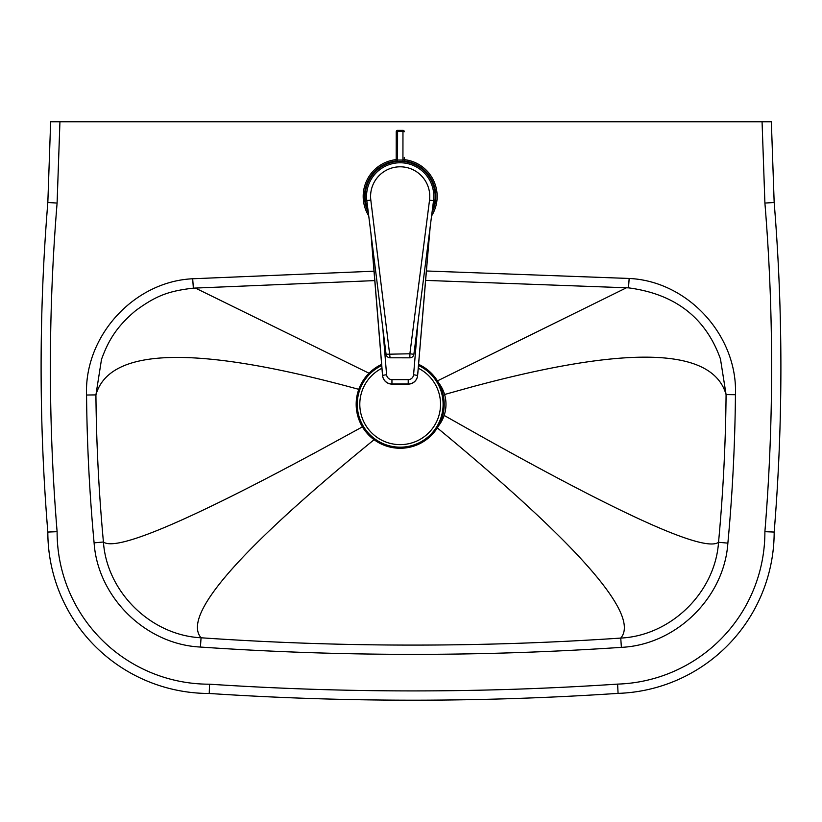 <?xml version="1.0" encoding="UTF-8"?>
<svg xmlns="http://www.w3.org/2000/svg" width="822" height="822" viewBox="0 0 822 822"><rect width="100%" height="100%" fill="white"/><g stroke="black" fill="none" stroke-linecap="round" stroke-linejoin="round"><path stroke-width="1.23" d="M764.902 203.055A2012.554 2012.554 0 0 1 764.892 531.68A152.132 152.132 0 0 1 617.61 684.11A3080.404 3080.404 0 0 1 209.538 684.192A152.132 152.132 0 0 1 57.108 531.68A2012.544 2012.544 0 0 1 57.098 203.055L59.934 121.81L762.066 121.81L764.902 203.055L774.17 202.51L771.355 121.81L762.066 121.81M59.934 121.81L50.645 121.81L47.83 202.51A2021.832 2021.832 0 0 0 47.83 532.06A161.41 161.41 0 0 0 209.24 693.47A3089.682 3089.682 0 0 0 618.072 693.378A161.41 161.41 0 0 0 774.17 532.06A2021.843 2021.843 0 0 0 774.17 202.51A2021.843 2021.843 0 0 1 774.17 532.06L764.892 531.68M57.098 203.055L47.83 202.51A2021.832 2021.832 0 0 0 47.83 532.06A161.41 161.41 0 0 0 209.24 693.47A3089.682 3089.682 0 0 0 618.072 693.378A161.41 161.41 0 0 0 774.17 532.06M57.108 531.68L47.83 532.06M209.538 684.192L209.24 693.47M617.61 684.11L618.072 693.378M628.501 287.813L628.501 287.854C675.088 293.988 705.738 317.693 720.462 358.978L726.083 394.601C712.674 347.316 627.669 344.819 471.068 387.121L444.579 394.498A34.976 34.976 0 0 0 438.434 382.59M727.871 543.137L718.541 542.284C715.13 592.354 671.112 635.622 620.754 638.078L621.381 647.356C676.187 644.808 724.192 597.656 727.871 543.137C732.474 493.775 734.991 444.301 735.443 394.714L726.083 394.601C725.621 443.931 723.103 493.169 718.541 542.284C704.875 552.435 625.789 517.13 481.302 436.379L444.147 415.429A34.976 34.976 0 0 0 444.579 394.498M438.434 425.96A34.976 34.976 0 0 0 444.147 415.429M94.098 542.849C97.777 597.306 145.679 644.427 200.424 647.048L201.061 637.78C150.765 635.242 106.839 592.015 103.428 542.006C98.897 493.066 96.39 444.034 95.917 394.899L101.507 359.358C108.134 341.387 115.81 327.248 135.835 310.49C155.923 295.961 167.822 291.101 193.355 288.152L192.687 278.761C133.729 281.535 84.173 336.28 86.557 395.022C87.009 444.404 89.526 493.673 94.098 542.849L103.428 542.006C116.303 551.696 188.135 521.24 318.915 450.641L363.262 426.402M437.006 427.666C579.233 545.161 640.482 615.298 620.754 638.078C480.849 647.531 340.945 647.428 201.061 637.78C181.713 615.39 239.644 549.158 374.863 439.082M425.632 280.394L628.501 287.854L629.159 278.463L426.423 270.983M359.717 389.597L351.2 387.285C194.382 345.076 109.285 347.614 95.917 394.899L86.557 395.022M404.28 160.989A35.644 35.644 0 0 1 432.033 212.384M368.277 212.312A35.644 35.644 0 0 1 396.204 160.968M396.214 159.612A36.99 36.99 0 0 0 368.729 215.867M431.571 215.939A36.99 36.99 0 0 0 404.28 159.632M367.999 210.113A34.976 34.976 0 0 1 400.211 161.42A34.976 34.976 0 0 1 432.31 210.185M390.08 357.796L409.87 357.817A4.038 4.038 0 0 0 413.877 354.292L433.533 200.66A33.63 33.63 0 0 0 400.211 162.766A33.63 33.63 0 0 0 366.807 200.578L386.083 354.261A4.038 4.038 0 0 0 390.08 357.796L370.814 200.075A29.592 29.592 0 0 1 400.211 166.804A29.592 29.592 0 0 1 429.526 200.147L433.533 200.66M409.87 357.817L409.88 353.779L386.083 354.261L366.807 200.578L370.814 200.075M430.194 226.708L428.437 247.001M382.364 373.25A9.412 8.343 -5.4 0 1 382.343 373.126A9.412 8.343 -5.4 0 1 382.333 373.003L370.907 233.273M417.853 373.044L417.617 375.49A9.412 8.343 5.5 0 1 417.607 375.613L428.447 246.857L417.853 373.034A9.412 8.343 5.5 0 1 417.833 373.167A9.412 8.343 5.5 0 1 417.823 373.301M382.6 375.736A9.412 8.343 -5.4 0 1 382.579 375.572L382.579 375.572A9.412 8.343 -5.4 0 1 382.569 375.438L370.907 233.253M417.607 375.613L417.607 375.613A9.412 9.412 0 0 1 408.215 384.121L391.94 384.069A9.412 9.381 -179.9 0 1 382.569 375.438L382.569 375.366A9.412 9.381 0.1 0 0 391.94 383.987L408.215 384.008A9.412 9.381 0.1 0 0 417.617 375.407L429.783 229.924M404.28 161.657L404.28 157.413M397.55 161.523L397.591 131.551L402.965 131.561L402.975 130.369A1.346 1.315 -179.9 0 1 404.311 131.715A1.346 1.346 0 0 0 402.975 130.369L397.591 130.39A1.346 1.315 -179.9 0 0 396.245 131.705L397.591 131.551L397.591 130.359A1.346 1.346 0 0 0 396.245 131.705L396.204 161.646M381.634 364.393A43.977 43.977 0 0 0 393.861 447.805A43.977 43.977 0 0 0 418.583 364.331M381.727 365.543A42.898 42.898 0 0 0 393.892 446.716A42.898 42.898 0 0 0 418.48 365.471M381.953 368.266A40.35 40.35 0 0 0 393.944 444.147A40.35 40.35 0 0 0 418.254 368.205M626.559 287.721L437.427 380.894M195.307 288.019L369.016 373.229M374.031 271.198L192.687 278.761M735.443 394.714C737.827 335.931 688.168 281.165 629.159 278.463M200.424 647.048C340.729 656.696 481.055 656.799 621.381 647.356M429.526 200.147L409.88 353.779L413.877 354.292M371.246 235.935L382.569 375.366L386.587 374.698L382.805 328.153M408.215 384.09A9.412 9.381 -179.9 0 0 417.617 375.49L413.589 374.729A5.384 5.364 -179.9 0 1 408.226 379.641L408.215 384.09L391.94 384.069L391.95 379.62A5.384 5.364 -179.9 0 1 386.587 374.698M417.997 322.111L413.589 374.729M408.226 379.641L391.95 379.62M404.28 158.738A1.346 1.315 -179.9 0 1 402.934 160.054L402.965 131.561L404.311 131.715M402.975 130.4L397.591 130.39M402.934 161.533L402.934 160.054L397.55 160.043A1.346 1.315 -179.9 0 1 396.214 158.738M720.462 358.978L720.278 358.433M374.801 280.6L193.355 288.152M101.723 358.731L101.507 359.358M428.447 246.857L430.204 226.687M391.94 384.1A9.412 9.412 0 0 1 382.579 375.572L382.333 372.983"/></g></svg>
